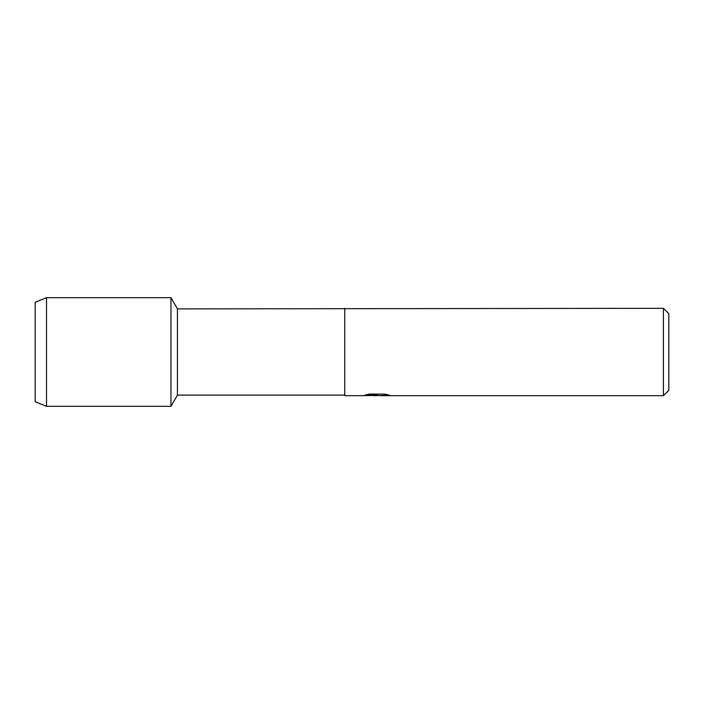 <?xml version="1.0" encoding="UTF-8"?>
<svg xmlns="http://www.w3.org/2000/svg" width="704" height="704" viewBox="0 0 704 704"><rect width="100%" height="100%" fill="white"/><g stroke="black" fill="none" stroke-linecap="round" stroke-linejoin="round"><path stroke-width="1.06" d="M365.297 394.962L377.696 395.014L362.745 395.683L344.758 395.683L344.758 395.111L177.443 395.111L170.975 406.305L46.517 406.305L35.2 401.738L35.2 302.262L46.517 297.695L170.975 297.695L177.443 308.889L663.406 308.317L668.8 313.711L668.8 390.289L663.406 395.683L380.283 395.683L388.986 395.058M177.443 395.111L177.443 308.889M170.975 406.305L170.975 297.695L170.975 406.305M344.758 395.111L344.758 308.889M344.758 395.683L344.758 308.317M376.57 395.639L373.278 395.639M376.121 395.683L374.255 395.683M663.406 395.683L663.406 308.317M377.696 395.014L365.121 395.014L369.213 394.09L384.727 394.09L389.224 395.12L376.068 395.63M362.921 395.639L376.728 395.393M46.517 406.305L46.517 297.695M35.2 401.738L35.2 302.262"/></g></svg>
